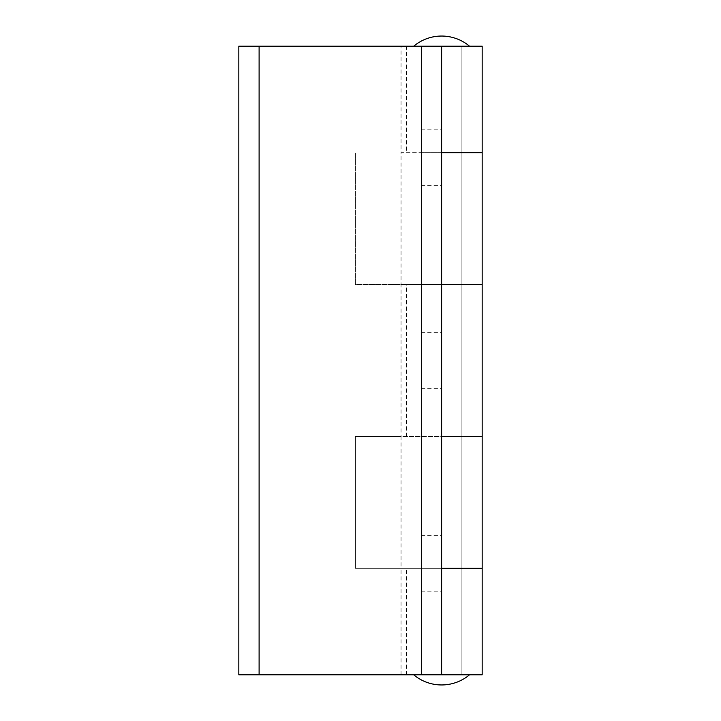 <?xml version="1.0" encoding="UTF-8"?>
<svg xmlns="http://www.w3.org/2000/svg" width="721" height="721" viewBox="0 0 721 721"><rect width="100%" height="100%" fill="white"/><g stroke="black" fill="none" stroke-linecap="round" stroke-linejoin="round"><path stroke-width="0.54" stroke-dasharray="3.6 2.7" d="M441.613 157.719L441.613 129.834L441.613 157.719M421.334 157.719L421.334 129.834L421.334 157.719M441.613 360.5L441.613 332.615L441.613 360.5M421.334 360.5L421.334 332.615L421.334 360.5M441.613 563.281L441.613 535.397L441.613 563.281M421.334 563.281L421.334 535.397L421.334 563.281M482.169 436.547L355.435 436.547L401.056 436.547L401.056 284.453L441.613 284.453L401.056 284.453L401.056 152.654L461.891 152.654L421.334 152.654L421.334 46.189L461.891 46.189L259.109 46.189L421.334 46.189L421.334 674.811L421.334 568.346L461.891 568.346L421.334 568.346L421.334 284.453L461.891 284.453L421.334 284.453L421.334 152.654L461.891 152.654L461.891 46.189L482.169 46.189L406.491 46.189L406.491 152.654M461.891 152.645L421.334 152.645L461.891 152.645M259.109 674.811L259.109 46.189L259.109 674.811L482.169 674.811L259.109 674.811L259.109 46.189L238.831 46.189L238.831 674.811L461.891 674.811L461.891 46.189L461.891 674.811L421.334 674.811L461.891 674.811L461.891 284.453L355.435 284.453L355.435 152.645L355.435 284.453L482.169 284.453L482.169 436.538L461.891 436.538L461.891 46.189L482.169 46.189L482.169 674.811L482.169 568.346L355.435 568.346L355.435 436.547L355.435 568.346L401.056 568.346L401.056 436.547L461.891 436.547M441.613 152.654L401.056 152.654L401.056 46.189M482.169 152.645L441.613 152.645M406.491 436.547L406.491 284.453M259.109 46.189L406.491 46.189M421.334 674.811L421.334 46.189L461.891 46.189L421.334 46.189L421.334 674.811M406.491 674.811L406.491 568.346M441.613 568.346L401.056 568.346L441.613 568.346M401.056 674.811L401.056 568.346L461.891 568.346L421.334 568.346L461.891 568.346L461.891 436.538M441.613 674.811L441.613 46.189M482.169 284.453L421.334 284.453L461.891 284.453L461.891 152.654L482.169 152.654L482.169 46.189M482.169 568.346L461.891 568.346L461.891 674.811L482.169 674.811M469.497 46.189L413.728 46.189L469.497 46.189M469.497 674.811L413.728 674.811L469.497 674.811M421.334 129.834L441.613 129.834M421.334 332.615L441.613 332.615M421.334 535.397L441.613 535.397M421.334 591.166L441.613 591.166M421.334 388.385L441.613 388.385M421.334 185.603L441.613 185.603"/><path stroke-width="1.08" d="M441.613 152.645L482.169 152.645M259.109 674.811L482.169 674.811L482.169 568.346L441.613 568.346L482.169 568.346L482.169 436.547L441.613 436.547L482.169 436.547L482.169 284.453L441.613 284.453L482.169 284.453L482.169 46.189L238.831 46.189L238.831 674.811L259.109 674.811L259.109 46.189M421.334 674.811L421.334 46.189M441.613 674.811L441.613 46.189M482.169 152.654L441.613 152.654M413.728 46.189A43.404 43.404 0 0 1 469.497 46.189M413.728 674.811A43.404 43.404 0 0 0 469.497 674.811"/></g></svg>
